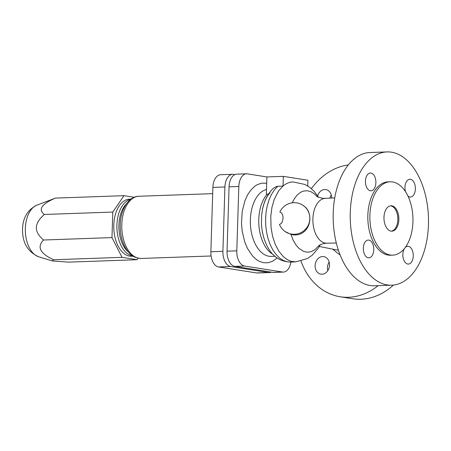 <?xml version="1.0" encoding="UTF-8"?>
<svg xmlns="http://www.w3.org/2000/svg" width="451" height="451" viewBox="0 0 451 451"><rect width="100%" height="100%" fill="white"/><g stroke="black" fill="none" stroke-linecap="round" stroke-linejoin="round"><path stroke-width="0.68" d="M291.667 177.677L293.116 177.903M293.122 177.756L293.798 178.01M307.734 185.998L307.915 180.242L283.346 176.364L266.896 176.944L247.452 173.872A13.97 8.191 88 0 0 246.522 173.815A13.97 8.191 88 0 0 238.827 186.483L236.803 250.835A13.97 8.191 88 0 0 244.56 266.034L282.461 272.021A13.97 8.191 88 0 0 283.391 272.077A13.97 8.191 88 0 0 290.85 262.059M391.35 231.16A12.701 7.447 88 0 0 397.838 219.693A12.701 7.447 88 0 0 390.459 205.836M383.976 217.303A12.701 7.447 88 0 0 391.868 231.171A12.701 7.447 88 0 0 398.864 219.654A12.701 7.447 88 0 0 390.972 205.786A12.701 7.447 88 0 0 383.976 217.303M390.121 181.798L388.069 181.871A36.706 21.524 88 0 0 367.847 215.155A36.706 21.524 88 0 0 390.656 255.232L392.714 255.159A36.706 21.524 88 0 0 412.936 221.875A36.706 21.524 88 0 0 390.121 181.798A36.706 21.524 88 0 0 369.899 215.082A36.706 21.524 88 0 0 392.714 255.159M387.009 151.919L369.944 152.523A66.675 39.096 88 0 0 333.21 212.985A66.675 39.096 88 0 0 374.646 285.787L391.716 285.19A66.675 39.096 88 0 0 428.45 224.728A66.675 39.096 88 0 0 387.009 151.919A66.675 39.096 88 0 0 350.275 212.382A66.675 39.096 88 0 0 391.716 285.19M319.353 246.471L336.091 249.82A20.955 16.867 -81 0 0 338.363 250.079M332.697 249.138L337.872 253.355A26.671 21.468 -81 0 0 340.122 254.933M300.986 261.123A66.675 53.663 -81 0 0 340.229 296.769A66.675 53.663 -81 0 0 378.107 285.669M340.229 296.769L352.586 298.725A66.675 53.663 -81 0 0 393.43 285.06M318.603 197.284L313.969 191.123L309.775 187.379L304.825 184.425L292.975 181.928A40.004 23.458 88 0 0 283.042 186.054L276.841 186.353L273.453 188.168C267.855 193.535 264.196 200.65 262.465 209.501L261.574 215.866L261.45 224.141L262.093 230.314L263.423 236.527C267.505 249.753 274.512 261.394 290.455 262.076L287.479 261.862L283.499 260.554L279.676 258.113L276.136 254.612L272.968 250.153L270.279 244.865L268.136 238.912L266.614 232.462L265.752 225.709L265.577 218.842L266.09 212.077L267.28 205.605L269.112 199.618L271.525 194.296L274.462 189.792L277.822 186.235M405.28 247.475A8.89 5.215 -92 0 1 407.738 246.302A8.89 5.215 -92 0 1 413.263 256.01A8.89 5.215 -92 0 1 408.364 264.072A8.89 5.215 -92 0 1 402.839 254.364A8.89 5.215 -92 0 1 404.367 248.653M405.421 191.551A8.89 5.215 -92 0 1 404.947 187.328A8.89 5.215 -92 0 1 409.846 179.267A8.89 5.215 -92 0 1 415.371 188.975A8.89 5.215 -92 0 1 410.472 197.036A8.89 5.215 -92 0 1 407.93 196.033M375.886 182.74A8.89 5.215 -92 0 1 370.987 190.801A8.89 5.215 -92 0 1 365.462 181.093A8.89 5.215 -92 0 1 370.361 173.032A8.89 5.215 -92 0 1 375.886 182.74M373.778 249.775A8.89 5.215 -92 0 1 368.879 257.837A8.89 5.215 -92 0 1 363.354 248.129A8.89 5.215 -92 0 1 368.253 240.067A8.89 5.215 -92 0 1 373.778 249.775M322.589 256.546A8.89 7.154 99 0 1 323.7 256.608A8.89 7.154 99 0 1 329.467 265.825A8.89 7.154 99 0 1 322.037 274.242A8.89 7.154 99 0 1 320.926 274.174A8.89 7.154 99 0 1 315.159 264.957A8.89 7.154 99 0 1 322.589 256.546M317.673 195.813A8.89 7.154 99 0 1 324.697 189.505A8.89 7.154 99 0 1 325.808 189.572A8.89 7.154 99 0 1 331.62 198.04M303.162 205.43A15.875 15.65 -55.3 0 0 279.868 212.015L281.215 212.72L282.27 214.129L282.929 216.153L283.076 218.521L282.067 222.298L280.821 223.809L279.479 224.423A15.875 15.65 -55.3 0 0 307.001 227.389A15.875 15.65 -55.3 0 0 303.162 205.43L306.235 207.956L308.264 210.916L309.566 214.755L309.888 218.803C309.809 228.826 301.64 237.237 290.974 234.396L293.06 239.966L295.766 244.707L298.974 248.416L303.782 251.483L307.576 252.233L311.353 251.619L314.939 249.668L318.643 245.851M316.89 196.309L314.381 193.829L310.75 191.602L306.962 190.7L303.173 191.162L300.738 192.222L297.327 194.888L294.351 198.733L292.259 202.82M290.974 234.396L285.1 231.543M331.271 195.069A8.89 7.154 -81 0 0 329.935 198.13M329.162 262.104A8.89 7.154 -81 0 0 327.821 270.628M283.391 272.077L273.627 272.421A13.97 8.191 -92 0 1 272.697 272.365L234.791 266.378A13.97 8.191 -92 0 1 227.039 251.179L229.063 186.827A13.97 8.191 -92 0 1 236.758 174.159L246.522 173.815M348.302 164.925A66.675 53.663 -81 0 0 311.376 188.653M283.346 176.364L283.042 186.054M266.896 176.944L266.349 194.342L267.043 194.313A33.656 19.737 88 0 0 258.778 219.349A33.656 19.737 88 0 0 272.94 254.347M268.621 193.879L267.043 194.313M234.932 174.582L233.55 174.362A13.97 8.191 88 0 0 232.62 174.306A13.97 8.191 88 0 0 224.919 186.973L222.901 251.325A13.97 8.191 88 0 0 230.653 266.524L268.559 272.511A13.97 8.191 88 0 0 269.489 272.567A13.97 8.191 88 0 0 271.316 272.145M269.489 272.567L257.453 272.99A13.97 8.191 -92 0 1 256.523 272.934L218.617 266.953A13.97 8.191 -92 0 1 210.865 251.754L212.889 187.396A13.97 8.191 -92 0 1 220.584 174.729L232.62 174.306M128.197 251.861A27.308 16.01 -92 0 1 118.895 225.01A27.308 16.01 -92 0 1 126.5 203.745M132.808 256.027A28.576 16.755 -92 0 1 116.916 224.936A28.576 16.755 -92 0 1 130.801 199.263M133.073 256.196L131.551 256.247A28.576 16.755 -92 0 1 113.787 225.043A28.576 16.755 -92 0 1 129.533 199.133L131.055 199.077M134.24 197.29L123.986 195.672L112.784 212.055L111.978 237.592L122.052 257.335L137.093 259.708L138.119 258.214M137.093 259.708L68.631 262.127L52.333 260.949L53.584 259.753C40.105 253.53 36.745 246.951 43.516 240.011C38.544 235.681 36.165 231.51 36.368 227.507C36.413 223.51 39.062 219.163 44.322 214.473C37.929 209.365 41.661 203.908 55.524 198.09L36.819 205.171A26.333 15.441 -92 0 0 25.352 228.42A26.333 15.441 -92 0 0 38.639 256.766C27.607 251.771 22.24 242.542 22.55 229.063C22.849 217.771 27.607 209.805 36.819 205.171M55.524 198.09L123.986 195.672M53.584 259.753L122.052 257.335M43.516 240.011L111.978 237.592M112.784 212.055L44.322 214.473M266.699 183.213L261.608 183.168L257.138 184.741L255.007 186.083L251.049 189.815L247.622 194.821L244.865 200.909L242.198 211.547L241.494 223.16L242.153 230.957L244.763 241.99L247.492 248.484L252.797 256.315L256.952 259.973L259.156 261.276L263.705 262.764L268.306 262.719L272.776 261.152L277.111 257.955M316.794 196.23C316.501 196.642 318.592 197.352 323.063 198.361L325.109 198.389A22.42 13.147 88 0 0 312.898 218.712A22.42 13.147 88 0 0 326.693 243.196L336.333 243.033M266.502 189.471A33.656 19.737 88 0 0 250.367 219.648A33.656 19.737 88 0 0 271.288 256.399L274.952 256.269M282.929 186.054L278.56 190.976L274.259 199.325L271.953 207.353L270.792 216.13L271.034 227.467L272.573 236.262L275.223 244.312L278.848 251.207L283.262 256.591L286.96 259.472L290.861 261.259L295.557 261.896L307.447 258.558L312.154 255.277L318.344 248.123L320.283 244.758M272.697 272.365L282.461 272.021M234.791 266.378L244.56 266.034M227.039 251.179L236.803 250.835M229.063 186.827L238.827 186.483M268.559 272.511L256.523 272.934M224.919 186.973L212.889 187.396M230.653 266.524L218.617 266.953M222.901 251.325L210.865 251.754M211.113 255.982L141.14 258.451A31.113 18.243 -92 0 1 121.798 224.474A31.113 18.243 -92 0 1 138.942 196.258L212.692 193.654M325.109 198.389L334.738 197.876M141.14 258.451C132.447 257.893 129.651 253.851 126.15 249.025C121.995 242.153 120.022 234.046 120.225 224.711C120.4 209.676 128.693 196.292 138.942 196.258M38.639 256.766L52.333 260.949M326.693 243.196C320.103 243.647 318.113 246.381 318.547 245.936M270.042 192.763C266.597 196.461 264.072 202.042 262.465 209.501M295.557 261.896L290.455 262.076"/></g></svg>
